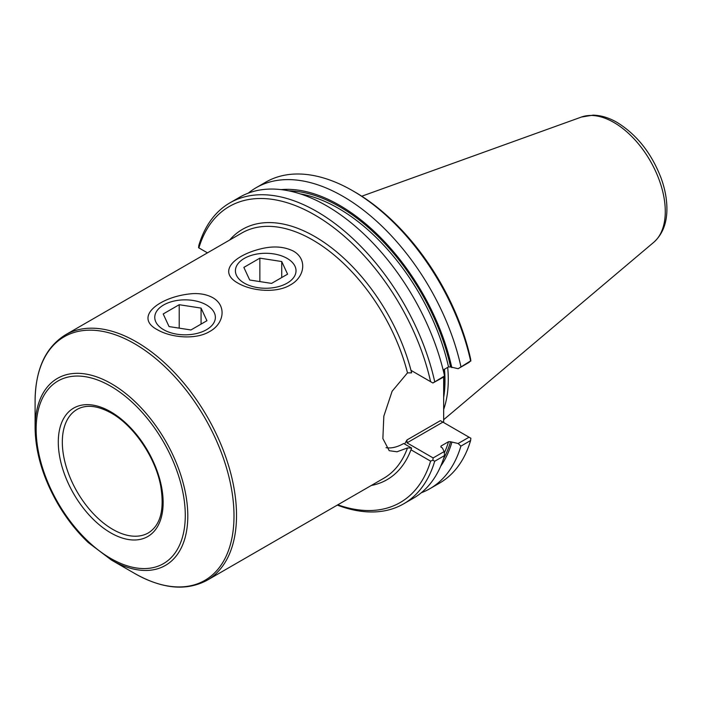 <?xml version="1.0" encoding="UTF-8"?>
<svg xmlns="http://www.w3.org/2000/svg" width="702" height="702" viewBox="0 0 702 702"><rect width="100%" height="100%" fill="white"/><g stroke="black" fill="none" stroke-linecap="round" stroke-linejoin="round"><path stroke-width="1.05" d="M169.059 326.579L190.926 329.966L206.932 320.726L201.07 308.099L179.212 304.712L163.197 313.961L169.059 326.579M179.212 328.15L179.212 304.712M201.07 324.105L201.07 308.099M206.493 304.966A30.3 17.489 180 0 1 206.493 304.975A30.3 17.489 180 0 1 206.493 329.712A30.3 17.489 180 0 1 163.645 329.712A30.3 17.489 180 0 1 163.645 304.975A30.3 17.489 180 0 1 206.493 304.966M249.71 280.019L271.577 283.397L287.583 274.157L281.73 261.53L259.863 258.152L243.857 267.392L249.71 280.019M259.863 281.59L259.863 258.152M281.73 277.536L281.73 261.53M287.144 258.406L287.144 258.406A30.3 17.489 180 0 1 287.144 283.143A30.3 17.489 180 0 1 244.296 283.143A30.3 17.489 180 0 1 244.296 258.406A30.3 17.489 180 0 1 287.144 258.406M470.875 361.047L470.551 358.617A170.919 98.675 60 0 0 354.694 191.9L352.676 190.742A173.771 100.325 60 0 1 470.612 360.898L469.05 362.407L458.134 368.708L450.57 366.944A163.61 94.463 -120 0 0 288.917 190.883M404.633 444.024L406.993 439.943L406.993 442.848L433.134 457.941L432.871 460.196L430.598 461.135L410.986 449.806A144.542 83.45 60 0 1 371.305 485.477M432.871 382.994L444.164 376.772L444.533 375.956L432.871 382.994L410.986 370.358A144.542 83.45 60 0 1 411.618 372.85L407.493 372.867L392.12 391.242L383.827 416.172L382.871 438.566L389.224 450.702L397.007 451.781L407.493 447.929A141.69 81.801 60 0 1 383.573 478.387L207.178 580.229C186.416 591.321 162.215 589.039 134.547 573.385A140.646 81.204 60 0 0 234.003 515.97A140.646 81.204 60 0 0 134.547 343.717A140.646 81.204 60 0 0 35.1 401.14C35.381 369.357 45.507 347.253 65.488 334.819A141.69 81.801 60 0 1 136.328 341.839A141.69 81.801 60 0 1 228.896 466.698A141.69 81.801 60 0 1 207.178 580.229M444.533 375.956A173.771 100.325 60 0 0 239.715 197.192L229.879 202.869A173.771 100.325 60 0 0 198.824 245.454L198.569 247.718L207.459 252.852M432.871 460.196L434.696 461.258L444.533 455.58L444.164 451.57L433.134 457.941M443.55 458.704A163.61 94.463 -120 0 0 450.57 441.742L458.134 443.506L469.05 437.206L440.417 420.673M441.119 447.2L441.075 446.016L441.119 447.2L442.357 447.92L444.164 451.57M440.795 446.928A162.18 93.638 60 0 0 441.075 446.016L448.508 441.716L450.57 441.742M443.137 370.024L448.508 366.918L450.57 366.944M281.028 189.61A165.295 95.428 60 0 1 451.807 367.664M410.986 449.806A144.542 83.45 60 0 0 411.618 448.051L403.711 443.488A46.051 26.588 -60 0 1 386.021 447.674M198.885 247.903A170.919 98.675 60 0 1 314.742 214.97A170.919 98.675 60 0 1 430.598 381.686M411.618 448.051L407.493 447.929M293.445 251.132C307.906 259.398 304.378 277.457 290.365 284.924C277.018 293.208 252.351 291.488 237.996 283.143L237.996 283.143C217.006 271.577 234.415 254.975 261.828 248.605C273.833 245.797 284.371 246.639 293.445 251.132M212.794 297.692C227.246 305.967 223.727 324.017 209.714 331.484C196.376 339.768 171.692 338.057 157.345 329.712C132.827 316.786 160.6 295.858 193.138 293.62C200.737 293.322 207.283 294.682 212.794 297.692M451.807 442.462A165.295 95.428 60 0 1 440.707 466.172M444.533 455.58A173.771 100.325 60 0 1 413.478 498.166L403.641 503.843A173.771 100.325 60 0 1 337.302 505.098M458.134 443.506L460.898 446.13A173.771 100.325 60 0 1 429.852 488.715A173.771 100.325 60 0 1 421.279 492.769M458.134 368.708L470.612 360.898M248.289 193.138A173.771 100.325 60 0 1 256.081 187.741A173.771 100.325 60 0 1 460.898 366.505M469.05 437.206L470.875 438.259L470.612 440.523A173.771 100.325 60 0 1 439.557 483.108L429.852 488.715M460.898 446.13L470.612 440.523M444.226 376.649A126.86 73.245 60 0 1 443.664 396.042L443.664 377.062M443.664 372.183L443.664 369.717A126.86 73.245 60 0 1 444.041 373.78M229.879 202.869A173.771 100.325 60 0 1 434.696 381.634M434.696 461.258A173.771 100.325 60 0 1 403.641 503.843M430.598 461.135A170.919 98.675 60 0 1 337.794 504.817M447.692 367.4A125.096 72.227 60 0 1 443.664 409.459M256.081 187.741L265.795 182.134A173.771 100.325 60 0 1 352.676 190.742M443.664 422.551L443.664 396.042M406.993 442.848L442.909 422.113M448.508 366.918A162.18 93.638 -120 0 0 300.228 193.884M444.296 452.992A162.18 93.638 -120 0 0 448.508 441.716M229.615 240.066A144.542 83.45 60 0 1 327.141 244.533A144.542 83.45 60 0 1 410.986 370.358M65.488 334.819L241.883 232.976A141.69 81.801 60 0 1 312.723 239.996A141.69 81.801 60 0 1 407.493 372.867M148.376 532.888A71.288 41.155 60 0 1 77.088 491.733A71.288 41.155 60 0 1 77.088 409.415C86.153 404.299 97.552 405.519 111.302 413.083C133.687 425.526 155.335 457.239 160.644 485.652C164.645 509.485 160.556 525.228 148.376 532.888M406.993 439.943L440.391 420.656M613.873 122.464A72.701 41.971 60 0 1 660.292 183.099A72.701 41.971 60 0 1 653.781 242.278C662.398 234.477 666.768 223.587 666.9 209.617C666.988 199.622 665.084 189.198 661.187 178.343C651.649 153.387 636.968 134.766 617.137 122.464C609.064 117.769 601.035 115.33 593.05 115.146L581.467 117.032A72.701 41.971 60 0 1 613.873 122.464M110.714 411.784A74.14 42.804 60 0 1 156.116 528.799A74.14 42.804 60 0 1 65.312 476.368A74.14 42.804 60 0 1 110.714 411.784M110.714 386.214A105.458 60.89 60 0 1 175.289 552.658A105.458 60.89 60 0 1 46.13 478.088A105.458 60.89 60 0 1 110.714 386.214M111.451 383.731A107.976 62.338 60 0 1 187.803 515.97A107.976 62.338 60 0 1 111.451 560.056L88.268 542.541C76.509 531.396 66.251 518.287 57.503 503.229C42.892 477.509 35.425 452.369 35.1 427.808A107.976 62.338 60 0 1 111.451 383.731M444.463 369.261A124.105 71.657 60 0 1 443.664 397.429M581.467 117.032L361.758 196.218M653.781 242.278L443.664 419.708M111.451 560.056L134.547 573.385M35.1 427.808L35.1 401.14"/></g></svg>
